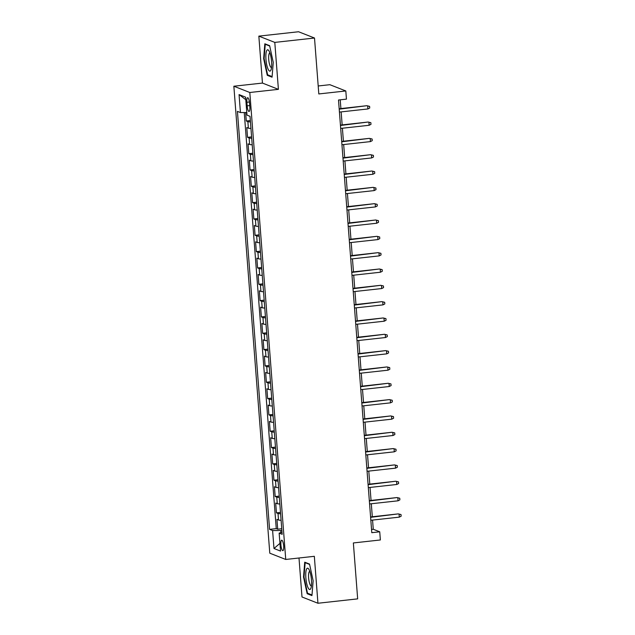 <?xml version="1.0" encoding="UTF-8"?>
<svg xmlns="http://www.w3.org/2000/svg" width="635" height="635" viewBox="0 0 635 635"><rect width="100%" height="100%" fill="white"/><g stroke="black" fill="none" stroke-linecap="round" stroke-linejoin="round"><path stroke-width="0.95" d="M283.662 545.973A5.286 1.326 -96.3 0 0 281.702 540.179A5.286 1.326 -96.3 0 0 280.9 544.894A5.286 1.326 -96.3 0 0 282.861 550.68A5.286 1.326 -96.3 0 0 283.662 545.973M298.998 557.998L301.99 596.979L317.945 603.25L357.664 598.868L353.362 542.949L380.365 539.972L379.738 531.805L373.269 529.265L372.562 520.081M233.855 86.225L269.788 553.188L285.742 559.459L249.809 92.496L233.855 86.225L262.453 83.074L278.408 89.344L274.796 42.402L258.842 36.132L262.453 83.074M258.842 36.132L298.553 31.75L314.508 38.021L318.81 93.948L345.813 90.964L329.859 84.693L318.198 85.979M274.796 42.402L314.508 38.021M245.642 112.546L246.293 121.007L250.341 120.555M250.944 128.429A6.604 0.833 175.6 0 1 248.372 128.151L246.793 127.532L247.547 137.335L251.595 136.882M252.198 144.756A6.604 0.833 -4.4 0 1 249.626 144.478L248.055 143.859L248.809 153.662L252.849 153.21M253.46 161.084A6.604 0.833 -4.4 0 1 250.881 160.806L249.309 160.187L250.063 169.989L254.111 169.537M254.714 177.411A6.604 0.833 -4.4 0 1 252.135 177.133L250.563 176.514L251.317 186.317L255.365 185.864M255.969 193.738A6.604 0.833 -4.4 0 1 253.397 193.461L251.817 192.842L252.571 202.644L256.619 202.192M257.223 210.066A6.604 0.833 -4.4 0 1 254.651 209.788L253.079 209.169L253.833 218.972L257.881 218.519M258.485 226.393A6.604 0.833 -4.4 0 1 255.905 226.116L254.333 225.496L255.087 235.299L259.136 234.847M259.739 242.721A6.604 0.833 -4.4 0 1 257.167 242.443L255.587 241.824L256.342 251.627L260.39 251.174M260.993 259.048A6.604 0.833 -4.4 0 1 258.421 258.77L256.85 258.151L257.604 267.954L261.644 267.502M262.255 275.376A6.604 0.833 -4.4 0 1 259.675 275.098L258.104 274.479L258.858 284.282L262.906 283.829M263.509 291.703A6.604 0.833 -4.4 0 1 260.929 291.425L259.358 290.806L260.112 300.609L264.16 300.157M264.763 308.031A6.604 0.833 -4.4 0 1 262.191 307.753L260.612 307.134L261.366 316.936L265.414 316.484M266.017 324.358A6.604 0.833 -4.4 0 1 263.446 324.08L261.874 323.461L262.628 333.264L266.668 332.811M267.279 340.685A6.604 0.833 -4.4 0 1 264.7 340.408L263.128 339.788L263.882 349.591L267.93 349.139M268.534 357.013A6.604 0.833 -4.4 0 1 265.962 356.735L264.382 356.116L265.136 365.919L269.184 365.466M269.788 373.34A6.604 0.833 -4.4 0 1 267.216 373.062L265.644 372.443L266.398 382.246L270.439 381.794M271.05 389.668A6.604 0.833 -4.4 0 1 268.47 389.39L266.898 388.771L267.652 398.574L271.701 398.121M272.304 405.995A6.604 0.833 -4.4 0 1 269.724 405.717L268.153 405.098L268.907 414.901L272.955 414.449M273.558 422.323A6.604 0.833 -4.4 0 1 270.986 422.045L269.407 421.426L270.161 431.228L274.209 430.776M274.812 438.65A6.604 0.833 -4.4 0 1 272.24 438.372L270.669 437.753L271.423 447.556L275.463 447.103M276.074 454.978A6.604 0.833 -4.4 0 1 273.494 454.7L271.923 454.081L272.677 463.883L276.725 463.431M277.328 471.305A6.604 0.833 -4.4 0 1 274.749 471.027L273.177 470.408L273.931 480.211L277.979 479.758M278.582 487.632A6.604 0.833 -4.4 0 1 276.011 487.355L274.431 486.735L275.185 496.538L279.233 496.086M279.837 503.96A6.604 0.833 -4.4 0 1 277.265 503.682L275.693 503.063L276.447 512.866L280.495 512.413M345.813 90.964L346.448 99.131L338.503 100.005L371.792 532.686L379.738 531.805M246.88 102.267L247.158 105.862A5.12 1.286 -96.3 0 0 249.055 111.474A5.12 1.286 -96.3 0 0 249.833 106.91L249.555 103.322A5.12 1.286 -96.3 0 0 247.658 97.711A5.12 1.286 -96.3 0 0 246.88 102.267L249.412 101.989M282.019 532.273L279.154 533.122L282.178 534.313L250.015 116.324L246.999 115.141L245.61 97.179L239.062 94.599L240.443 112.562L237.427 111.379L269.581 529.36L272.606 530.542L280.686 530.519L280.845 532.622M279.154 533.122L280.543 551.085L273.987 548.505L272.606 530.542M250.444 121.896A6.604 0.833 175.6 0 1 247.864 121.626L246.293 121.007M244.245 112.554L276.257 528.622L277.701 529.193L281.749 528.741M281.099 520.287A6.604 0.833 -4.4 0 1 278.519 520.009L276.947 519.39L277.701 529.193M280.591 513.755A6.604 0.833 175.6 0 1 278.019 513.485L276.447 512.866M279.337 497.427A6.604 0.833 175.6 0 1 276.765 497.157L275.185 496.538M278.082 481.1A6.604 0.833 175.6 0 1 275.503 480.83L273.931 480.211M276.828 464.772A6.604 0.833 175.6 0 1 274.249 464.502L272.677 463.883M275.566 448.445A6.604 0.833 175.6 0 1 272.994 448.175L271.423 447.556M274.312 432.117A6.604 0.833 175.6 0 1 271.74 431.848L270.161 431.228M273.058 415.79A6.604 0.833 175.6 0 1 270.478 415.52L268.907 414.901M271.804 399.463A6.604 0.833 175.6 0 1 269.224 399.193L267.652 398.574M270.542 383.135A6.604 0.833 175.6 0 1 267.97 382.865L266.398 382.246M269.288 366.808A6.604 0.833 175.6 0 1 266.716 366.538L265.136 365.919M268.034 350.48A6.604 0.833 175.6 0 1 265.454 350.21L263.882 349.591M266.771 334.153A6.604 0.833 175.6 0 1 264.2 333.883L262.628 333.264M265.517 317.825A6.604 0.833 175.6 0 1 262.946 317.556L261.366 316.936M264.263 301.498A6.604 0.833 175.6 0 1 261.683 301.228L260.112 300.609M263.009 285.171A6.604 0.833 175.6 0 1 260.429 284.901L258.858 284.282M261.747 268.843A6.604 0.833 175.6 0 1 259.175 268.573L257.604 267.954M260.493 252.516A6.604 0.833 175.6 0 1 257.921 252.246L256.342 251.627M259.239 236.188A6.604 0.833 175.6 0 1 256.659 235.918L255.087 235.299M257.977 219.861A6.604 0.833 175.6 0 1 255.405 219.591L253.833 218.972M256.723 203.533A6.604 0.833 175.6 0 1 254.151 203.263L252.571 202.644M255.468 187.206A6.604 0.833 175.6 0 1 252.889 186.936L251.317 186.317M254.214 170.879A6.604 0.833 175.6 0 1 251.635 170.609L250.063 169.989M252.952 154.551A6.604 0.833 175.6 0 1 250.38 154.281L248.809 153.662M251.698 138.224A6.604 0.833 175.6 0 1 249.126 137.954L247.547 137.335M278.408 89.344L249.809 92.496M317.945 603.25L314.333 556.308L285.742 559.459M372.308 516.755L371.308 503.753M371.054 500.428L370.046 487.426M369.792 484.1L368.792 471.099M368.538 467.773L367.538 454.771M367.284 451.445L366.284 438.444M366.022 435.118L365.022 422.116M364.768 418.79L363.768 405.789M363.514 402.463L362.514 389.461M362.26 386.136L361.259 373.134M360.998 369.808L359.997 356.806M359.743 353.481L358.743 340.479M358.489 337.153L357.489 324.152M357.227 320.826L356.227 307.824M355.973 304.498L354.973 291.497M354.719 288.171L353.719 275.169M353.465 271.844L352.465 258.842M352.203 255.516L351.203 242.514M350.949 239.189L349.948 226.187M349.695 222.861L348.694 209.86M348.44 206.534L347.432 193.532M347.178 190.206L346.178 177.205M345.924 173.879L344.924 160.877M344.67 157.551L343.67 144.55M343.408 141.224L342.408 128.222M342.154 124.897L341.154 111.895M340.9 108.569L340.225 99.814M281.876 530.392L280.686 530.519M371.546 529.455L373.269 529.265M246.793 112.546L240.443 112.562M276.257 528.622L269.581 529.36M245.808 99.719L239.062 94.599M273.987 548.505L279.948 543.354M263.644 58.603L267.256 75.303L272.066 77.192L273.256 62.381L269.637 45.68L264.835 43.791L263.644 58.603L264.12 58.547M311.952 595.59L313.142 580.779L309.531 564.078L304.721 562.189L303.53 577.001L307.149 593.701L311.952 595.59M268.518 75.16L267.256 75.303M308.412 593.558L307.149 593.701M304.006 576.945L303.53 577.001M339.201 109.149L366.887 105.704L369.61 106.37L367.665 106.005L367.895 108.95L339.431 112.085M366.887 105.704L339.177 108.76M369.61 106.37L369.737 107.998L367.895 108.95M271.574 61.555A10.731 2.691 -96.3 0 0 268.915 50.792A10.731 2.691 -96.3 0 0 265.962 59.357A10.731 2.691 -96.3 0 0 268.176 69.318A10.731 2.691 -96.3 0 0 271.018 69.858A10.731 2.691 -96.3 0 0 271.574 61.555M269.915 52.943A7.35 1.841 -96.3 0 0 269.843 52.943A7.35 1.841 -96.3 0 0 268.732 59.492A7.35 1.841 -96.3 0 0 271.455 67.548A7.35 1.841 -96.3 0 0 271.518 67.54M272.113 76.573L267.613 74.811L264.112 58.626L265.263 44.275L269.716 46.022M265.89 44.204L265.263 44.275M309.348 570.214A10.731 2.691 -96.3 0 0 308.8 569.182A10.731 2.691 -96.3 0 0 305.768 573.437A10.731 2.691 -96.3 0 0 307.959 587.494A10.731 2.691 -96.3 0 0 310.904 588.256A10.731 2.691 -96.3 0 0 309.348 570.214M309.801 571.341A7.35 1.841 -96.3 0 0 309.729 571.341A7.35 1.841 -96.3 0 0 308.546 576.485A7.35 1.841 -96.3 0 0 310.063 584.557A7.35 1.841 -96.3 0 0 311.34 585.946A7.35 1.841 -96.3 0 0 311.412 585.938M311.999 594.971L307.499 593.201L303.998 577.024L305.157 562.673L309.602 564.42M305.776 562.602L305.157 562.673M340.463 125.476L368.149 122.031L370.864 122.698L368.919 122.333L369.149 125.278L340.685 128.413M368.149 122.031L340.431 125.087M370.864 122.698L370.991 124.325L369.149 125.278M341.717 141.803L369.403 138.359L372.126 139.025L370.181 138.66L370.403 141.605L341.947 144.74M369.403 138.359L341.686 141.414M372.126 139.025L372.245 140.652L370.403 141.605M342.971 158.131L370.657 154.686L373.38 155.353L371.435 154.988L371.666 157.932L343.202 161.068M370.657 154.686L342.948 157.742M373.38 155.353L373.507 156.98L371.666 157.932M344.233 174.458L371.919 171.013L374.634 171.68L372.689 171.315L372.92 174.26L344.456 177.395M371.919 171.013L344.202 174.069M374.634 171.68L374.761 173.307L372.92 174.26M345.488 190.786L373.174 187.341L375.888 188.008L373.952 187.642L374.174 190.587L345.71 193.723M373.174 187.341L345.456 190.397M375.888 188.008L376.015 189.635L374.174 190.587M346.742 207.113L374.428 203.668L377.15 204.335L375.206 203.97L375.428 206.915L346.972 210.05M374.428 203.668L346.71 206.724M377.15 204.335L377.269 205.962L375.428 206.915M347.996 223.441L375.682 219.996L378.404 220.662L376.46 220.297L376.69 223.242L348.226 226.377M375.682 219.996L347.972 223.052M378.404 220.662L378.531 222.29L376.69 223.242M349.258 239.768L376.944 236.323L379.659 236.99L377.714 236.625L377.944 239.57L349.48 242.705M376.944 236.323L349.226 239.379M379.659 236.99L379.786 238.617L377.944 239.57M350.512 256.095L378.198 252.651L380.913 253.317L378.976 252.952L379.198 255.897L350.734 259.032M378.198 252.651L350.48 255.707M380.913 253.317L381.04 254.945L379.198 255.897M351.766 272.423L379.452 268.978L382.175 269.645L380.23 269.28L380.452 272.224L351.996 275.36M379.452 268.978L351.742 272.034M382.175 269.645L382.302 271.272L380.452 272.224M353.028 288.75L380.706 285.305L383.429 285.972L381.484 285.607L381.714 288.552L353.25 291.687M380.706 285.305L352.997 288.361M383.429 285.972L383.556 287.599L381.714 288.552M354.282 305.078L381.968 301.633L384.683 302.3L382.746 301.935L382.969 304.879L354.505 308.015M381.968 301.633L354.251 304.689M384.683 302.3L384.81 303.927L382.969 304.879M355.536 321.405L383.222 317.96L385.945 318.627L384 318.262L384.223 321.207L355.767 324.342M383.222 317.96L355.505 321.016M385.945 318.627L386.064 320.254L384.223 321.207M356.791 337.733L384.477 334.288L387.199 334.955L385.255 334.589L385.485 337.534L357.021 340.67M384.477 334.288L356.767 337.344M387.199 334.955L387.326 336.582L385.485 337.534M358.053 354.06L385.739 350.615L388.453 351.282L386.509 350.917L386.739 353.862L358.275 356.997M385.739 350.615L358.021 353.671M388.453 351.282L388.58 352.909L386.739 353.862M359.307 370.388L386.993 366.943L389.707 367.609L387.771 367.244L387.993 370.189L359.529 373.324M386.993 366.943L359.275 369.999M389.707 367.609L389.834 369.237L387.993 370.189M360.561 386.715L388.247 383.27L390.969 383.937L389.025 383.572L389.247 386.517L360.791 389.652M388.247 383.27L360.529 386.326M390.969 383.937L391.096 385.564L389.247 386.517M361.815 403.042L389.501 399.598L392.224 400.264L390.279 399.899L390.509 402.844L362.045 405.979M389.501 399.598L361.791 402.653M392.224 400.264L392.351 401.891L390.509 402.844M363.077 419.37L390.763 415.925L393.478 416.592L391.533 416.227L391.763 419.171L363.299 422.307M390.763 415.925L363.045 418.981M393.478 416.592L393.605 418.219L391.763 419.171M364.331 435.697L392.017 432.252L394.74 432.919L392.795 432.554L393.017 435.499L364.561 438.634M392.017 432.252L364.299 435.308M394.74 432.919L394.859 434.546L393.017 435.499M365.585 452.025L393.271 448.58L395.994 449.247L394.049 448.881L394.279 451.826L365.816 454.962M393.271 448.58L365.562 451.636M395.994 449.247L396.121 450.874L394.279 451.826M366.847 468.352L394.533 464.907L397.248 465.574L395.303 465.209L395.534 468.154L367.07 471.289M394.533 464.907L366.816 467.963M397.248 465.574L397.375 467.201L395.534 468.154M368.102 484.68L395.788 481.235L398.502 481.901L396.565 481.536L396.788 484.481L368.324 487.617M395.788 481.235L368.07 484.291M398.502 481.901L398.629 483.529L396.788 484.481M369.356 501.007L397.042 497.562L399.764 498.229L397.82 497.864L398.042 500.809L369.586 503.944M397.042 497.562L369.324 500.618M399.764 498.229L399.883 499.856L398.042 500.809M370.61 517.334L398.296 513.89L401.018 514.556L399.074 514.191L399.304 517.136L370.84 520.271M398.296 513.89L370.586 516.946M401.018 514.556L401.145 516.184L399.304 517.136M248.372 128.151L247.864 121.626M278.519 520.009L278.019 513.485M277.265 503.682L276.765 497.157M276.011 487.355L275.503 480.83M274.749 471.027L274.249 464.502M273.494 454.7L272.994 448.175M272.24 438.372L271.74 431.848M270.986 422.045L270.478 415.52M269.724 405.717L269.224 399.193M268.47 389.39L267.97 382.865M267.216 373.062L266.716 366.538M265.962 356.735L265.454 350.21M264.7 340.408L264.2 333.883M263.446 324.08L262.946 317.556M262.191 307.753L261.683 301.228M260.929 291.425L260.429 284.901M259.675 275.098L259.175 268.573M258.421 258.77L257.921 252.246M257.167 242.443L256.659 235.918M255.905 226.116L255.405 219.591M254.651 209.788L254.151 203.263M253.397 193.461L252.889 186.936M252.135 177.133L251.635 170.609M250.881 160.806L250.38 154.281M249.626 144.478L249.126 137.954M249.73 105.577L247.158 105.862"/></g></svg>
